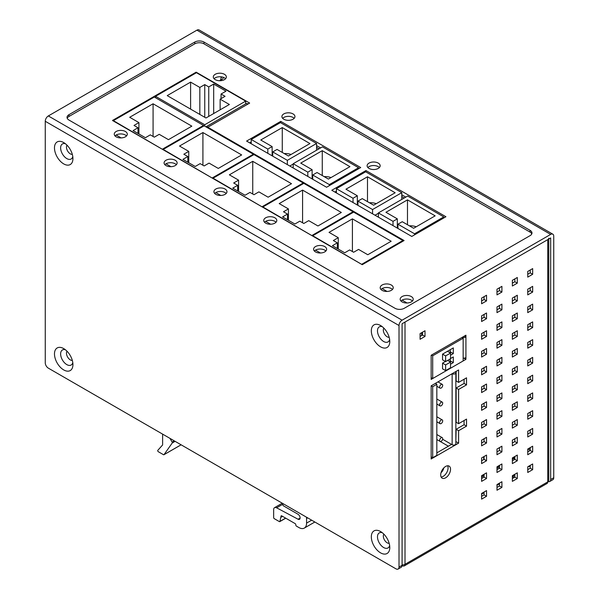 <?xml version="1.0" encoding="UTF-8"?>
<svg xmlns="http://www.w3.org/2000/svg" width="599" height="599" viewBox="0 0 599 599"><rect width="100%" height="100%" fill="white"/><g stroke="black" fill="none" stroke-linecap="round" stroke-linejoin="round"><path stroke-width="0.9" d="M402.011 566.04L402.55 565.726A3.482 2.007 -120 0 0 404.295 565.898A3.482 2.007 -120 0 0 405.014 564.303A3.482 2.007 180 0 1 402.094 564.879M402.55 565.726L402.55 564.894M548.766 239.061L548.766 480.48A3.482 2.007 180 0 1 547.748 481.896L547.748 481.896A3.482 2.007 60 0 1 547.029 483.49L404.295 565.898M455.854 441.89L456.139 429.288L464.075 424.706L464.075 420.52M436.836 452.874L451.526 444.391M458.602 382.402L466.539 377.819L466.539 384.858L458.602 389.44L458.602 423.68L466.539 419.098L466.539 426.129L458.602 430.711L458.602 443.148L431.16 458.984L431.16 385.816L458.602 369.972L458.602 382.402L456.139 380.986L456.139 371.395M458.602 423.68L456.139 422.258L456.139 388.017L464.075 383.435L464.075 379.242M420.086 336.443L422.55 335.021L422.55 332.175M481.611 300.923L484.074 299.5L484.074 296.655M481.611 318.683L484.074 317.26L484.074 314.415M481.611 336.443L484.074 335.021L484.074 332.175M481.611 354.204L484.074 352.781L484.074 349.936M481.611 371.964L484.074 370.541L484.074 367.696M481.611 389.724L484.074 388.302L484.074 385.457M481.611 407.485L484.074 406.062L484.074 403.217M481.611 425.245L484.074 423.822L484.074 420.977M481.611 443.005L484.074 441.583L484.074 438.738M481.611 460.766L484.074 459.343L484.074 456.498M481.611 478.526L484.074 477.104L484.074 474.258M481.611 496.286L484.074 494.864L484.074 492.019M496.99 292.042L499.454 290.62L499.454 287.775M496.99 309.803L499.454 308.38L499.454 305.535M496.99 327.563L499.454 326.141L499.454 323.295M496.99 345.324L499.454 343.901L499.454 341.056M496.99 363.084L499.454 361.661L499.454 358.816M496.99 380.844L499.454 379.422L499.454 376.576M496.99 398.605L499.454 397.182L499.454 394.337M496.99 416.365L499.454 414.942L499.454 412.097M496.99 434.125L499.454 432.703L499.454 429.857M496.99 451.886L499.454 450.463L499.454 447.618M496.99 469.646L499.454 468.223L499.454 465.378M496.99 487.406L499.454 485.984L499.454 483.138M512.37 283.162L514.833 281.74L514.833 278.894M512.37 300.923L514.833 299.5L514.833 296.655M512.37 318.683L514.833 317.26L514.833 314.415M512.37 336.443L514.833 335.021L514.833 332.175M512.37 354.204L514.833 352.781L514.833 349.936M512.37 371.964L514.833 370.541L514.833 367.696M512.37 389.724L514.833 388.302L514.833 385.457M512.37 407.485L514.833 406.062L514.833 403.217M512.37 425.245L514.833 423.822L514.833 420.977M512.37 443.005L514.833 441.583L514.833 438.738M512.37 460.766L514.833 459.343L514.833 456.498M512.37 478.526L514.833 477.104L514.833 474.258M527.749 274.282L530.212 272.859L530.212 270.014M527.749 292.042L530.212 290.62L530.212 287.775M527.749 309.803L530.212 308.38L530.212 305.535M527.749 327.563L530.212 326.141L530.212 323.295M527.749 345.324L530.212 343.901L530.212 341.056M527.749 363.084L530.212 361.661L530.212 358.816M527.749 380.844L530.212 379.422L530.212 376.576M527.749 398.605L530.212 397.182L530.212 394.337M527.749 416.365L530.212 414.942L530.212 412.097M527.749 434.125L530.212 432.703L530.212 429.857M527.749 451.886L530.212 450.463L530.212 447.618M527.749 469.646L530.212 468.223L530.212 465.378M441.134 477.059A6.963 4.021 120 0 0 448.082 467.864A6.963 4.021 120 0 0 447.64 465.782M514.137 458.587A6.529 3.766 -120 0 0 513.605 457.209M512.37 458.19A3.482 2.007 60 0 1 513.912 458.452L514.833 458.991M514.833 474.97L512.37 476.392M499.454 483.85L496.99 485.272M484.074 492.73L481.611 494.153M219.578 80.73A6.529 3.766 -120 0 0 219.706 80.663A6.529 3.766 -120 0 0 221.061 77.675L221.061 76.814M223.405 77.368A6.529 3.766 60 0 1 222.169 79.24L219.706 80.663M547.748 239.645L405.014 322.052L405.014 564.303L547.748 481.896L547.748 239.645A3.482 2.007 0 0 0 548.766 238.222M463.154 358.157A3.482 2.007 180 0 0 465.925 357.573L465.925 359.348L431.16 379.422L431.16 355.267L465.925 335.2L465.925 336.975L464.382 336.084M425.005 330.753L425.005 336.443L420.086 339.281L420.086 333.598L425.005 330.753M486.53 295.24L486.53 300.923L481.611 303.76L481.611 298.077L486.53 295.24M486.53 313L486.53 318.683L481.611 321.521L481.611 315.838L486.53 313M486.53 330.76L486.53 336.443L481.611 339.281L481.611 333.598L486.53 330.76M486.53 348.521L486.53 354.204L481.611 357.041L481.611 351.358L486.53 348.521M486.53 366.281L486.53 371.964L481.611 374.802L481.611 369.119L486.53 366.281M486.53 384.041L486.53 389.724L481.611 392.562L481.611 386.879L486.53 384.041M486.53 401.802L486.53 407.485L481.611 410.322L481.611 404.639L486.53 401.802M486.53 419.562L486.53 425.245L481.611 428.083L481.611 422.4L486.53 419.562M486.53 437.322L486.53 443.005L481.611 445.843L481.611 440.16L486.53 437.322M486.53 455.083L486.53 460.766L481.611 463.604L481.611 457.921L486.53 455.083M486.53 472.843L486.53 478.526L481.611 481.364L481.611 475.681L486.53 472.843M486.53 490.603L486.53 496.286L481.611 499.124L481.611 493.441L486.53 490.603M501.91 286.359L501.91 292.042L496.99 294.88L496.99 289.197L501.91 286.359M501.91 304.12L501.91 309.803L496.99 312.641L496.99 306.958L501.91 304.12M501.91 321.88L501.91 327.563L496.99 330.401L496.99 324.718L501.91 321.88M501.91 339.64L501.91 345.324L496.99 348.161L496.99 342.478L501.91 339.64M501.91 357.401L501.91 363.084L496.99 365.922L496.99 360.239L501.91 357.401M501.91 375.161L501.91 380.844L496.99 383.682L496.99 377.999L501.91 375.161M501.91 392.922L501.91 398.605L496.99 401.442L496.99 395.759L501.91 392.922M501.91 410.682L501.91 416.365L496.99 419.203L496.99 413.52L501.91 410.682M501.91 428.442L501.91 434.125L496.99 436.963L496.99 431.28L501.91 428.442M501.91 446.203L501.91 451.886L496.99 454.723L496.99 449.04L501.91 446.203M501.91 463.963L501.91 469.646L496.99 472.484L496.99 466.801L501.91 463.963M501.91 481.723L501.91 487.406L496.99 490.244L496.99 484.561L501.91 481.723M517.296 277.479L517.296 283.162L512.37 286L512.37 280.317L517.296 277.479M517.296 295.24L517.296 300.923L512.37 303.76L512.37 298.077L517.296 295.24M517.296 313L517.296 318.683L512.37 321.521L512.37 315.838L517.296 313M517.296 330.76L517.296 336.443L512.37 339.281L512.37 333.598L517.296 330.76M517.296 348.521L517.296 354.204L512.37 357.041L512.37 351.358L517.296 348.521M517.296 366.281L517.296 371.964L512.37 374.802L512.37 369.119L517.296 366.281M517.296 384.041L517.296 389.724L512.37 392.562L512.37 386.879L517.296 384.041M517.296 401.802L517.296 407.485L512.37 410.322L512.37 404.639L517.296 401.802M517.296 419.562L517.296 425.245L512.37 428.083L512.37 422.4L517.296 419.562M517.296 437.322L517.296 443.005L512.37 445.843L512.37 440.16L517.296 437.322M517.296 455.083L517.296 460.766L512.37 463.604L512.37 457.921L517.296 455.083M517.296 472.843L517.296 478.526L512.37 481.364L512.37 475.681L517.296 472.843M532.676 268.599L532.676 274.282L527.749 277.12L527.749 271.437L532.676 268.599M532.676 286.359L532.676 292.042L527.749 294.88L527.749 289.197L532.676 286.359M532.676 304.12L532.676 309.803L527.749 312.641L527.749 306.958L532.676 304.12M532.676 321.88L532.676 327.563L527.749 330.401L527.749 324.718L532.676 321.88M532.676 339.64L532.676 345.324L527.749 348.161L527.749 342.478L532.676 339.64M532.676 357.401L532.676 363.084L527.749 365.922L527.749 360.239L532.676 357.401M532.676 375.161L532.676 380.844L527.749 383.682L527.749 377.999L532.676 375.161M532.676 392.922L532.676 398.605L527.749 401.442L527.749 395.759L532.676 392.922M532.676 410.682L532.676 416.365L527.749 419.203L527.749 413.52L532.676 410.682M532.676 428.442L532.676 434.125L527.749 436.963L527.749 431.28L532.676 428.442M532.676 446.203L532.676 451.886L527.749 454.723L527.749 449.04L532.676 446.203M532.676 463.963L532.676 469.646L527.749 472.484L527.749 466.801L532.676 463.963M450.538 469.287A6.963 4.021 -60 0 1 447.505 476.295A6.963 4.021 -60 0 1 442.137 478.159A6.963 4.021 -60 0 1 440.699 474.97A6.963 4.021 -60 0 1 443.732 467.969A6.963 4.021 -60 0 1 449.1 466.104A6.963 4.021 -60 0 1 450.538 469.287M514.833 477.014A8.918 5.151 0 0 0 512.37 476.841M456.139 441.725L458.602 443.148M458.602 430.711L456.139 429.288M464.075 424.706L466.539 426.129M456.139 388.017L458.602 389.44M464.075 383.435L466.539 384.858M465.925 359.348L463.843 358.15M462.099 337.402A3.482 2.007 0 0 0 465.925 336.975L465.925 357.573M422.55 335.021L425.005 336.443M484.074 299.5L486.53 300.923M484.074 317.26L486.53 318.683M484.074 335.021L486.53 336.443M484.074 352.781L486.53 354.204M484.074 370.541L486.53 371.964M484.074 388.302L486.53 389.724M484.074 406.062L486.53 407.485M484.074 423.822L486.53 425.245M484.074 441.583L486.53 443.005M484.074 459.343L486.53 460.766M484.074 477.104L486.53 478.526M484.074 494.864L486.53 496.286M499.454 290.62L501.91 292.042M499.454 308.38L501.91 309.803M499.454 326.141L501.91 327.563M499.454 343.901L501.91 345.324M499.454 361.661L501.91 363.084M499.454 379.422L501.91 380.844M499.454 397.182L501.91 398.605M499.454 414.942L501.91 416.365M499.454 432.703L501.91 434.125M499.454 450.463L501.91 451.886M499.454 468.223L501.91 469.646M499.454 485.984L501.91 487.406M514.833 281.74L517.296 283.162M514.833 299.5L517.296 300.923M514.833 317.26L517.296 318.683M514.833 335.021L517.296 336.443M514.833 352.781L517.296 354.204M514.833 370.541L517.296 371.964M514.833 388.302L517.296 389.724M514.833 406.062L517.296 407.485M514.833 423.822L517.296 425.245M514.833 441.583L517.296 443.005M514.833 459.343L517.296 460.766M514.833 477.104L517.296 478.526M530.212 272.859L532.676 274.282M530.212 290.62L532.676 292.042M530.212 308.38L532.676 309.803M530.212 326.141L532.676 327.563M530.212 343.901L532.676 345.324M530.212 361.661L532.676 363.084M530.212 379.422L532.676 380.844M530.212 397.182L532.676 398.605M530.212 414.942L532.676 416.365M530.212 432.703L532.676 434.125M530.212 450.463L532.676 451.886M530.212 468.223L532.676 469.646M528.131 466.584A8.918 5.151 -120 0 0 530.055 466.179A8.918 5.151 -120 0 0 530.212 466.082L530.055 466.179M407.065 302.997L402.094 300.121A6.529 3.766 0 0 0 400.948 301.005M387.074 291.451L382.095 288.576A6.529 3.766 0 0 0 380.957 289.467M320.472 252.995L315.493 250.127A6.529 3.766 0 0 0 314.355 251.011M270.636 224.228L265.664 221.353A6.529 3.766 0 0 0 264.518 222.244M220.806 195.454L215.827 192.578A6.529 3.766 0 0 0 214.689 193.47M170.97 166.687L165.99 163.812A6.529 3.766 0 0 0 164.852 164.695M121.14 137.912L116.161 135.037A6.529 3.766 0 0 0 115.015 135.928M421.621 335.552L421.621 332.707M361.946 264.159L402.857 240.536L353.642 212.121L312.73 235.736L361.946 264.511M352.407 218.867L391.169 241.247L367.793 254.74L358.561 249.416L353.642 252.254L349.644 249.948L344.717 252.785L332.415 245.687L337.334 242.842L333.336 240.536L338.263 237.691L329.031 232.367L352.407 218.867L352.407 251.543M402.857 241.247L402.857 240.536M338.263 249.057L338.263 237.691M337.334 248.525L337.334 242.842M312.109 235.385L353.028 211.761L303.805 183.346L262.894 206.969L312.109 235.736M302.577 190.093L341.333 212.473L317.957 225.973L308.732 220.642L303.805 223.487L299.807 221.173L294.888 224.019L282.578 216.913L287.505 214.075L283.507 211.761L288.426 208.924L279.194 203.593L302.577 190.093L302.577 222.776M353.028 212.473L353.028 211.761M288.426 220.29L288.426 208.924M287.505 219.758L287.505 214.075M262.28 206.61L303.191 182.995L253.976 154.572L213.057 178.195L262.28 206.969M252.741 161.326L291.503 183.698L268.12 197.198L258.895 191.875L253.976 194.712L249.97 192.406L245.051 195.244L232.749 188.138L237.668 185.301L233.67 182.995L238.589 180.149L229.365 174.826L252.741 161.326L252.741 194.001M303.191 183.698L303.191 182.995M238.589 191.515L238.589 180.149M237.668 190.984L237.668 185.301M212.443 177.843L253.355 154.22L204.139 125.805L163.227 149.428L212.443 178.195M202.911 132.551L241.667 154.931L218.291 168.431L209.058 163.1L204.139 165.945L200.141 163.632L195.214 166.477L182.912 159.371L187.831 156.526L183.833 154.22L188.76 151.382L179.528 146.051L202.911 132.551L202.911 165.234M253.355 154.931L253.355 154.22M188.76 162.748L188.76 151.382M187.831 162.209L187.831 156.526M162.614 149.069L203.525 125.446L154.302 97.031L113.391 120.654L162.614 149.428M153.074 103.784L191.837 126.157L168.454 139.657L159.229 134.326L154.302 137.171L150.304 134.865L145.385 137.703L133.075 130.597L138.002 127.759L134.004 125.446L138.923 122.608L129.698 117.277L153.074 103.784L153.074 136.46M203.525 126.157L203.525 125.446M138.923 133.974L138.923 122.608M138.002 133.442L138.002 127.759M431.16 377.647L432.695 378.531L432.695 355.799L431.467 355.087M432.695 355.799L463.154 338.218L461.919 337.507M463.154 338.218L463.154 360.95L432.695 378.531M450.538 358.531L453.308 356.937L453.308 362.62L450.538 364.214M447.648 360.418L450.538 362.088L450.538 367.771L445.619 370.609L442.541 368.834L442.541 363.151L445.431 361.482M447.46 351.291L450.538 353.066L450.538 358.749L445.619 361.586L442.541 359.812L442.541 354.129L453.308 347.914L453.308 353.597L450.538 355.192M453.308 362.62L450.231 360.845L449.31 361.377M450.231 360.845L450.231 358.928M445.619 370.609L445.619 364.926L450.538 362.088M445.619 364.926L442.541 363.151M453.308 353.597L450.231 351.823L449.31 352.354M450.231 351.823L450.231 349.689M445.619 361.586L445.619 355.903L450.538 353.066M445.619 355.903L442.541 354.129M455.854 372.81L455.854 443.852A2.179 1.258 180 0 1 455.218 444.743A2.179 1.258 180 0 1 452.14 444.743L452.14 373.701A2.179 1.258 0 0 0 455.218 373.701A2.179 1.258 0 0 0 455.854 372.81A2.179 1.258 0 0 0 455.644 372.271L455.307 371.874M431.16 385.816L432.695 386.699L436.836 384.318L435.451 383.338M442.624 439.247L452.14 444.743M431.16 456.857L432.695 457.741L436.836 455.36L436.836 384.318M432.695 457.741L432.695 386.699M439.621 387.149A2.179 1.258 120 0 0 440.07 388.145A2.179 1.258 120 0 0 441.748 387.56A2.179 1.258 120 0 0 442.698 385.367A2.179 1.258 120 0 0 442.249 384.371A2.179 1.258 120 0 0 440.572 384.955A2.179 1.258 120 0 0 439.621 387.149M439.621 404.909A2.179 1.258 120 0 0 440.07 405.905A2.179 1.258 120 0 0 441.748 405.321A2.179 1.258 120 0 0 442.698 403.127A2.179 1.258 120 0 0 442.249 402.131A2.179 1.258 120 0 0 440.572 402.715A2.179 1.258 120 0 0 439.621 404.909M439.621 422.669A2.179 1.258 120 0 0 440.07 423.665A2.179 1.258 120 0 0 441.748 423.081A2.179 1.258 120 0 0 442.698 420.887A2.179 1.258 120 0 0 442.249 419.892A2.179 1.258 120 0 0 440.572 420.476A2.179 1.258 120 0 0 439.621 422.669M439.621 440.43A2.179 1.258 120 0 0 440.07 441.426A2.179 1.258 120 0 0 441.748 440.842A2.179 1.258 120 0 0 442.698 438.648A2.179 1.258 120 0 0 442.249 437.652A2.179 1.258 120 0 0 440.572 438.236A2.179 1.258 120 0 0 439.621 440.43M440.235 441.493L448.389 446.203M483.76 456.678L483.76 459.523M404.243 197.999L401.779 196.577M319.035 148.807L316.572 147.384M499.454 288.486L498.84 288.134M407.627 196.045L378.403 212.915L393.019 221.353L397.324 218.867L385.943 212.293L407.477 199.864L435.159 215.85L413.624 228.279L402.243 221.712L397.938 224.198L414.545 233.782L443.769 216.913L407.627 196.045M378.403 217.182L378.403 212.915M375.019 215.228L378.403 213.274M372.556 213.806L372.556 209.545L401.779 192.668L401.779 199.422M401.779 192.668L365.637 171.801L336.413 188.678L353.028 198.269L357.333 195.776L345.952 189.209L367.487 176.772L395.168 192.758L373.634 205.195L362.253 198.621L357.947 201.107L372.556 209.545M336.413 188.678L336.413 192.938M443.769 216.913L443.769 217.976M414.545 234.853L414.545 233.782M353.028 202.529L353.028 198.269M357.947 201.107L357.947 205.367M393.019 225.613L393.019 221.353M397.938 224.198L397.938 228.459M357.333 205.015L357.333 195.776M367.487 201.638L367.487 176.772M376.239 203.69A10.438 6.027 0 0 0 369.411 202.754M397.324 218.867L397.324 228.099M407.477 224.73L407.477 199.864M416.23 226.774A10.438 6.027 0 0 0 409.402 225.838M196.45 72.704L155.538 96.319L204.753 124.742L245.665 101.119L196.45 72.704M205.981 117.988L167.226 95.615L190.602 82.115L199.834 87.439L204.753 84.601L208.752 86.907L213.678 84.07L225.98 91.175L221.061 94.013L225.059 96.319L220.133 99.164L229.365 104.488L205.981 117.988M155.538 97.742L155.538 96.319M245.665 101.119L245.665 103.912M204.753 126.157L204.753 124.742M220.133 109.819L220.133 99.164M221.061 98.633L221.061 94.013M213.678 113.548L213.678 84.07M208.752 116.393L208.752 86.907M204.753 117.277L204.753 84.601M199.834 114.439L199.834 87.439M190.602 109.108L190.602 82.115M322.419 146.852L293.196 163.722L307.804 172.16L312.109 169.674L300.728 163.1L322.262 150.671L349.951 166.649L328.417 179.086L317.036 172.512L312.73 174.998L329.338 184.589L358.561 167.72L322.419 146.852M293.196 167.982L293.196 163.722M289.811 166.028L293.196 164.074M287.348 164.613L287.348 160.345L316.572 143.475L316.572 150.222M316.572 143.475L280.429 122.608L251.206 139.477L267.813 149.069L272.126 146.583L260.737 140.009L282.271 127.58L309.96 143.565L288.426 155.995L277.045 149.428L272.74 151.914L287.348 160.345M251.206 139.477L251.206 143.745M358.561 167.72L358.561 168.783M329.338 185.653L329.338 184.589M267.813 153.329L267.813 149.069M272.74 151.914L272.74 156.174M307.804 176.42L307.804 172.16M312.73 174.998L312.73 179.266M272.126 155.815L272.126 146.583M282.271 152.446L282.271 127.58M291.032 154.49A10.438 6.027 0 0 0 284.203 153.554M312.109 169.674L312.109 178.906M322.262 175.529L322.262 150.671M331.022 177.581A10.438 6.027 0 0 0 324.194 176.645M162.614 434.125L162.614 444.743A0.869 0.502 60 0 1 162.501 445.079L157.822 450.321A0.869 0.502 -120 0 0 158.331 451.721L163.482 454.701A0.869 0.502 -120 0 0 164.021 454.648L172.227 442.998A0.869 0.502 -120 0 0 172.123 442.069L169.936 438.356M282.885 503.564L282.885 504.807A0.869 0.502 -120 0 0 283.507 505.878L297.965 514.227A3.04 1.752 60 0 1 299.949 516.9A3.04 1.752 60 0 1 299.485 519.333A3.04 1.752 60 0 1 298.047 519.228L276.618 507.81A4.35 2.508 -120 0 0 274.559 507.66A4.35 2.508 -120 0 0 273.661 509.652L273.661 517.596A0.869 0.502 -120 0 0 274.275 518.659L279.336 521.587A0.869 0.502 -120 0 0 279.935 521.4L281.043 516.173A0.869 0.502 60 0 1 281.657 515.821L295.195 523.638A0.869 0.502 60 0 1 295.809 524.702L295.809 525.053A0.869 0.502 -120 0 0 296.423 526.124L298.886 527.539A10.879 6.282 -120 0 0 304.322 528.078A10.879 6.282 -120 0 0 306.576 523.099L306.576 518.487A10.879 6.282 -120 0 0 306.501 517.199M282.578 516.353L281.043 517.244M196.906 30.167L48.332 115.944A4.35 2.508 -60 0 0 45.254 121.275L45.254 362.814A4.35 2.508 -120 0 0 48.332 368.145L395.939 568.833A4.35 2.508 -120 0 0 398.11 569.05A4.35 2.508 -120 0 0 399.016 567.058L399.016 325.519A4.35 2.508 120 0 1 402.094 320.188L550.668 234.404A4.35 2.508 120 0 1 552.847 234.194L199.085 29.95A4.35 2.508 -60 0 0 196.906 30.167L550.668 234.404M68.937 120.032A6.529 3.766 180 0 1 67.028 117.367A6.529 3.766 180 0 1 68.937 114.701L194.757 42.065A6.529 3.766 180 0 1 203.982 42.065L530.063 230.323A6.529 3.766 180 0 1 531.972 232.989A6.529 3.766 180 0 1 530.063 235.654L404.243 308.29A6.529 3.766 180 0 1 395.018 308.29L68.937 120.032M548.212 481.566A4.35 2.508 -120 0 0 549.77 481.491A4.35 2.508 -120 0 0 550.668 479.5L550.668 237.96L402.094 323.745L402.094 565.284A4.35 2.508 60 0 1 401.188 567.275L398.11 569.05M382.252 532.698A8.7 5.024 -120 0 0 377.482 536.869A8.7 5.024 -120 0 0 382.941 547.074A8.7 5.024 -120 0 0 389.627 545.472M382.252 326.68A8.7 5.024 -120 0 0 377.482 330.843A8.7 5.024 -120 0 0 382.941 341.056A8.7 5.024 -120 0 0 389.627 339.453M65.403 349.771A8.7 5.024 -120 0 0 60.634 353.934A8.7 5.024 -120 0 0 66.092 364.147A8.7 5.024 -120 0 0 72.786 362.545M65.403 143.745A8.7 5.024 -120 0 0 60.634 147.916A8.7 5.024 -120 0 0 66.092 158.129A8.7 5.024 -120 0 0 72.786 156.526M371.328 536.869A13.051 7.532 60 0 1 380.56 531.538A13.051 7.532 60 0 1 389.784 547.523A13.051 7.532 60 0 1 380.56 552.847A13.051 7.532 60 0 1 371.328 536.869M371.328 330.843A13.051 7.532 60 0 1 380.56 325.519A13.051 7.532 60 0 1 389.784 341.505A13.051 7.532 60 0 1 380.56 346.828A13.051 7.532 60 0 1 371.328 330.843M54.479 353.934A13.051 7.532 60 0 1 63.711 348.611A13.051 7.532 60 0 1 72.936 364.589A13.051 7.532 60 0 1 63.711 369.92A13.051 7.532 60 0 1 54.479 353.934M54.479 147.916A13.051 7.532 60 0 1 63.711 142.584A13.051 7.532 60 0 1 72.936 158.57A13.051 7.532 60 0 1 63.711 163.901A13.051 7.532 60 0 1 54.479 147.916M549.77 481.491L552.847 479.717A4.35 2.508 60 0 0 553.746 477.725L553.746 236.186A4.35 2.508 120 0 0 552.847 234.194M412.456 301.005A6.529 3.766 0 0 0 402.094 300.121M392.465 289.467A6.529 3.766 0 0 0 382.095 288.576M379.392 167.54A6.529 3.766 0 0 0 369.021 166.649A6.529 3.766 0 0 0 367.883 167.54M294.184 118.347A6.529 3.766 0 0 0 283.814 117.456A6.529 3.766 0 0 0 282.668 118.347M225.583 78.739A6.529 3.766 0 0 0 215.213 77.855A6.529 3.766 0 0 0 214.075 78.739M126.531 135.928A6.529 3.766 0 0 0 116.161 135.037M176.361 164.695A6.529 3.766 0 0 0 165.99 163.812M226.197 193.47A6.529 3.766 0 0 0 215.827 192.578M276.034 222.244A6.529 3.766 0 0 0 265.664 221.353M325.863 251.011A6.529 3.766 0 0 0 315.493 250.127M251.206 141.963L249.663 142.854M320.57 147.916L316.572 145.609M336.413 191.163L334.878 192.047M405.785 197.108L401.779 194.802M402.094 296.565A6.529 3.766 180 0 1 409.199 295.749A6.529 3.766 180 0 1 413.228 299.23A6.529 3.766 180 0 1 411.318 301.896A6.529 3.766 180 0 1 404.205 302.712A6.529 3.766 180 0 1 400.177 299.23A6.529 3.766 180 0 1 402.094 296.565M531.785 233.872A6.529 3.766 0 0 0 530.063 232.098L203.982 43.839A6.529 3.766 0 0 0 194.757 43.839L68.937 116.483A6.529 3.766 0 0 0 67.215 118.258M315.493 246.571A6.529 3.766 180 0 1 322.606 245.755A6.529 3.766 180 0 1 326.635 249.236A6.529 3.766 180 0 1 324.725 251.902A6.529 3.766 180 0 1 317.612 252.718A6.529 3.766 180 0 1 313.584 249.236A6.529 3.766 180 0 1 315.493 246.571M265.664 217.804A6.529 3.766 180 0 1 272.777 216.988A6.529 3.766 180 0 1 276.805 220.462A6.529 3.766 180 0 1 274.889 223.127A6.529 3.766 180 0 1 267.775 223.944A6.529 3.766 180 0 1 263.747 220.462A6.529 3.766 180 0 1 265.664 217.804M215.827 189.029A6.529 3.766 180 0 1 222.94 188.213A6.529 3.766 180 0 1 226.969 191.695A6.529 3.766 180 0 1 225.059 194.361A6.529 3.766 180 0 1 217.946 195.177A6.529 3.766 180 0 1 213.918 191.695A6.529 3.766 180 0 1 215.827 189.029M165.99 160.255A6.529 3.766 180 0 1 173.104 159.439A6.529 3.766 180 0 1 177.132 162.921A6.529 3.766 180 0 1 175.222 165.586A6.529 3.766 180 0 1 168.109 166.402A6.529 3.766 180 0 1 164.081 162.921A6.529 3.766 180 0 1 165.99 160.255M116.161 131.488A6.529 3.766 180 0 1 123.274 130.672A6.529 3.766 180 0 1 127.302 134.154A6.529 3.766 180 0 1 125.386 136.812A6.529 3.766 180 0 1 118.28 137.635A6.529 3.766 180 0 1 114.252 134.154A6.529 3.766 180 0 1 116.161 131.488M224.438 79.63A6.529 3.766 180 0 1 217.332 80.446A6.529 3.766 180 0 1 213.304 76.964A6.529 3.766 180 0 1 215.213 74.298A6.529 3.766 180 0 1 222.326 73.482A6.529 3.766 180 0 1 226.355 76.964A6.529 3.766 180 0 1 224.438 79.63M293.038 119.231A6.529 3.766 180 0 1 285.925 120.047A6.529 3.766 180 0 1 281.897 116.565A6.529 3.766 180 0 1 283.814 113.907A6.529 3.766 180 0 1 290.919 113.091A6.529 3.766 180 0 1 294.948 116.565A6.529 3.766 180 0 1 293.038 119.231M378.254 168.431A6.529 3.766 180 0 1 371.14 169.247A6.529 3.766 180 0 1 367.112 165.766A6.529 3.766 180 0 1 369.021 163.1A6.529 3.766 180 0 1 376.135 162.284A6.529 3.766 180 0 1 380.163 165.766A6.529 3.766 180 0 1 378.254 168.431M382.095 285.027A6.529 3.766 180 0 1 389.208 284.211A6.529 3.766 180 0 1 393.236 287.685A6.529 3.766 180 0 1 391.327 290.35A6.529 3.766 180 0 1 384.214 291.166A6.529 3.766 180 0 1 380.185 287.685A6.529 3.766 180 0 1 382.095 285.027M331.801 190.272L365.944 170.558L445.926 216.733L411.783 236.448L331.801 190.272M246.593 141.079L280.736 121.365L360.718 167.54L326.567 187.255L246.593 141.079M205.981 126.868A4.35 2.508 -120 0 1 207.831 127.228L404.093 240.536L362.253 264.691L112.47 120.474L196.143 72.165L249.663 103.073L248.128 103.956A4.35 2.508 60 0 0 245.949 103.747L205.944 126.846M365.944 171.98L365.944 170.558M280.736 122.788L280.736 121.365M196.143 72.876L196.143 72.165M529.134 448.247A9.786 5.653 60 0 1 530.212 448.936M481.611 477.104L484.074 475.681M496.99 468.223L499.454 466.801M512.37 459.343L513.912 458.452M222.214 77.009L221.061 77.675M389.163 337.304A5.436 3.137 60 0 1 386.512 336.346A5.436 3.137 60 0 1 383.33 330.214A5.436 3.137 60 0 1 383.323 330.131A5.436 3.137 60 0 1 383.884 328.155M389.163 543.323A5.436 3.137 60 0 1 386.512 542.365A5.436 3.137 60 0 1 383.33 536.232A5.436 3.137 60 0 1 383.323 536.157A5.436 3.137 60 0 1 383.884 534.173M72.322 154.37A5.436 3.137 60 0 1 69.664 153.419A5.436 3.137 60 0 1 66.482 147.279A5.436 3.137 60 0 1 66.482 147.204A5.436 3.137 60 0 1 67.036 145.228M72.322 360.396A5.436 3.137 60 0 1 69.664 359.437A5.436 3.137 60 0 1 66.482 353.305A5.436 3.137 60 0 1 66.482 353.223A5.436 3.137 60 0 1 67.036 351.246M527.854 448.98A8.918 5.151 60 0 1 530.182 450.478M443.807 467.894A5.436 3.137 -60 0 1 441.044 472.678M174.249 440.842L172.123 442.069M172.227 442.998L175.103 441.336M181.093 444.795L164.021 454.648M306.576 518.487L307.654 517.865M311.652 520.172L306.576 523.099M281.043 516.173L281.657 515.821M285.633 518.113L279.935 521.4M276.618 507.81L282.885 504.186M300.114 518.038L298.047 519.228M402.094 320.188L48.332 115.944M402.094 565.284L399.016 567.058M45.254 121.275L399.016 325.519M553.746 477.725L550.668 479.5M207.831 127.228L248.128 103.956M203.982 43.839L203.982 42.065M530.063 230.323L530.063 232.098M194.757 42.065L194.757 43.839M68.937 116.483L68.937 114.701M481.611 475.928L484.074 474.505M496.99 467.048L499.454 465.625M436.836 386.273L440.07 388.145M437.951 381.892L442.249 384.371M436.836 404.033L440.07 405.905M436.836 399.009L442.249 402.131M436.836 421.793L440.07 423.665M436.836 416.769L442.249 419.892M436.836 439.554L440.07 441.426M436.836 434.53L442.249 437.652M181.123 444.81L163.924 454.738M304.322 528.078L314.834 522.014M285.745 518.18L279.778 521.632M282.271 503.205L274.559 507.66"/></g></svg>
